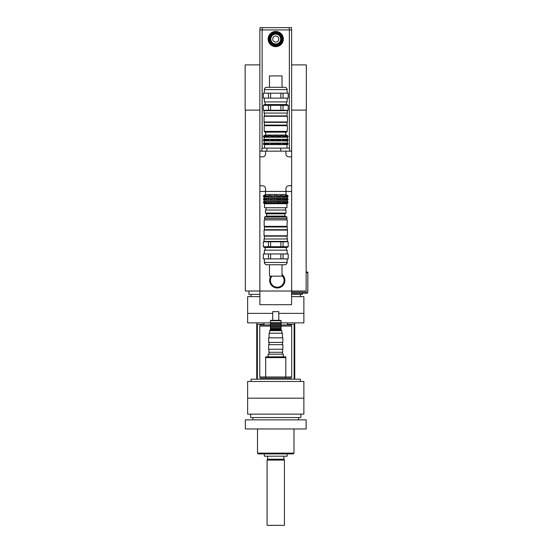 <?xml version="1.0" encoding="UTF-8"?>
<svg xmlns="http://www.w3.org/2000/svg" width="553" height="553" viewBox="0 0 553 553"><rect width="100%" height="100%" fill="white"/><g stroke="black" fill="none" stroke-linecap="round" stroke-linejoin="round"><path stroke-width="0.83" d="M267.085 525.35L284.415 525.35L284.415 460.082L267.085 460.082L267.085 525.35M267.085 460.082L267.576 459.225L283.917 459.225L284.415 460.082M283.917 459.225L283.917 456.184M264.348 453.902L264.348 456.184L287.152 456.184L287.152 453.902M293.989 453.142L293.228 453.902L258.265 453.902L257.504 453.142L293.989 453.142L293.989 428.969M245.345 428.969L306.155 428.969L306.155 419.851L245.345 419.851L245.345 428.969M298.551 419.851L298.551 417.57M250.668 414.149L250.668 417.57L300.832 417.57L300.832 414.149M247.626 414.149L303.874 414.149L303.874 398.188L247.626 398.188L303.874 398.188L303.874 381.466L247.626 381.466L247.626 414.149M283.35 356.837L283.35 354.183L268.15 354.183L268.15 356.837M260.166 326.056L260.166 324.915L270.058 324.915M291.334 326.056L291.334 324.915L281.442 324.915M265.716 357.597L265.716 356.837L285.783 356.837L285.783 357.597M285.438 376.98L285.438 378.121L291.334 378.121L291.334 376.98M260.166 376.98L260.166 378.121L285.438 378.121M266.055 376.98L266.055 378.121M265.675 376.98L265.675 357.597L285.818 357.597L285.818 376.98L259.786 376.98L259.786 326.056L270.431 326.056M281.069 326.056L291.714 326.056L291.714 376.98L285.818 376.98M256.744 322.862L256.744 379.185L251.048 379.185L251.048 381.466M287.525 322.862L287.525 324.383L294.134 324.383L294.134 379.185L257.366 379.185L257.366 324.383L263.975 324.383L263.975 322.862M300.452 381.466L300.452 379.185L294.749 379.185L294.749 322.862M294.749 379.185L294.134 379.185M294.749 324.383L294.134 324.383M270.127 322.862L247.626 322.862L247.626 313.364L272.712 313.364L247.626 313.364L247.626 296.643L259.903 296.643M291.597 296.643L303.874 296.643L303.874 322.862L281.373 322.862M303.874 313.364L278.788 313.364L303.874 313.364M257.366 324.383L256.744 324.383M257.366 379.185L256.744 379.185M307.793 272.774L307.793 272.014L306.155 272.014M307.323 292.157L307.323 293.297L291.597 293.297M306.155 272.774L307.841 272.774L307.841 292.157L291.597 292.157M259.903 294.362L248.926 294.362L248.926 291.016M302.311 293.297L302.311 294.362L291.597 294.362M302.311 294.362L302.574 293.297M291.638 64.895L306.341 64.895L306.341 110.116L291.638 110.116M259.862 110.116L245.159 110.116L245.159 64.895L259.862 64.895M306.155 110.116L306.155 291.016L245.345 291.016L245.345 110.116M259.903 291.016L259.903 304.696L291.597 304.696L291.597 291.016M280.979 201.603L282.3 201.603L282.79 202.861L280.979 203.269L280.979 201.603M282.3 203.269L282.3 201.603M280.979 198.562L282.3 198.562L282.79 199.82L280.979 200.227L280.979 198.562M282.3 200.227L282.3 198.562M282.3 197.124L280.979 197.124L280.979 195.458L282.3 195.458L282.79 196.716L282.3 197.124L282.3 195.458M285.569 201.603L286.924 201.949L286.924 202.861L285.569 203.269L285.569 201.603M286.33 203.269L286.33 201.603M285.569 198.562L286.924 198.907L286.924 199.82L285.569 200.227L285.569 198.562M286.33 200.227L286.33 198.562M286.33 197.124L285.569 197.124L285.569 195.458L286.924 195.803L286.924 196.716L286.33 197.124L286.33 195.458M263.968 200.241L287.38 200.359L287.38 201.499L288.058 201.949L286.924 201.949M287.532 203.269L288.058 201.949M263.968 197.144L287.339 197.283L287.339 198.423L288.058 198.907L286.924 198.907M287.532 200.227L288.058 198.907M287.532 197.124L288.058 195.803L286.012 194.49L265.488 194.49L263.442 195.803L263.968 197.124M287.38 201.499L264.12 201.499L263.442 201.949L263.968 203.269M287.339 198.423L264.161 198.423L263.442 198.907L263.968 200.227M265.164 201.603L265.924 201.603L265.924 203.269L265.164 203.269L265.164 201.603L263.442 201.949M265.164 198.562L265.924 198.562L265.924 200.227L265.164 200.227L265.164 198.562L263.442 198.907M265.164 203.269L264.576 202.861L264.576 201.949M265.164 200.227L264.576 199.82L264.576 198.907M265.164 197.124L264.576 196.716L264.576 195.803L265.924 195.458L265.924 197.124L265.164 197.124L265.164 195.458M269.2 201.603L270.514 201.603L270.514 203.269L269.2 203.269L269.2 201.603L265.606 201.949M269.2 198.562L270.514 198.562L270.514 200.227L269.2 200.227L269.2 198.562L265.606 198.907M269.2 203.269L268.71 201.949M269.2 200.227L268.71 198.907M269.2 197.124L268.71 195.803L270.514 195.458L270.514 197.124L269.2 197.124L269.2 195.458M281.014 195.803L276.776 195.803L276.507 197.124L270.486 196.716M274.723 196.716L274.723 195.803L270.486 195.803M268.71 196.716L265.606 196.716M268.71 195.803L265.606 195.803M264.576 196.716L263.442 196.716M264.576 195.803L263.442 195.803M288.058 196.716L286.924 196.716M288.058 195.803L286.924 195.803M281.014 196.716L276.776 196.716M285.894 196.716L282.79 196.716M285.894 195.803L282.79 195.803M281.014 198.907L276.776 198.907L276.507 200.227L270.486 199.82M274.723 199.82L274.723 198.907L270.486 198.907M268.71 199.82L265.606 199.82M264.576 199.82L263.442 199.82M288.058 199.82L286.924 199.82M281.014 199.82L276.776 199.82M285.894 199.82L282.79 199.82M285.894 198.907L282.79 198.907M281.014 201.949L276.776 201.949L276.507 203.269L270.486 202.861M274.723 202.861L274.723 201.949L270.486 201.949M268.71 202.861L265.606 202.861M264.576 202.861L263.442 202.861M288.058 202.861L286.924 202.861M281.014 202.861L276.776 202.861M285.894 202.861L282.79 202.861M285.894 201.949L282.79 201.949M287.532 203.29L286.959 203.718L264.541 203.718L263.968 203.29M274.986 203.269L274.986 201.603L276.776 201.949M276.507 203.269L276.507 201.603M274.986 200.227L274.986 198.562L276.776 198.907M276.507 200.227L276.507 198.562M276.507 197.124L276.776 195.803M274.986 197.124L274.986 195.458L276.507 195.458M274.723 201.949L274.986 201.603M274.723 198.907L274.986 198.562M274.723 195.803L274.986 195.458M286.959 203.718L286.959 207.741L264.541 207.741L264.541 203.718M289.62 151.163L289.62 148.121L261.88 148.121L261.88 151.163M280.765 151.163L280.765 148.121M266.899 151.163L266.899 148.121M265.564 188.787L265.564 191.449L259.862 191.449L259.862 185.746L262.523 185.746A3.042 3.042 0 0 1 265.564 188.787M262.523 156.865L259.862 156.865L259.862 151.163L265.564 151.163L265.564 153.824A3.042 3.042 0 0 1 262.523 156.865M288.977 185.746L291.638 185.746L291.638 191.449L285.936 191.449L285.936 188.787A3.042 3.042 0 0 1 288.977 185.746M285.936 153.824L285.936 151.163L291.638 151.163L291.638 156.865L288.977 156.865A3.042 3.042 0 0 1 285.936 153.824M285.936 191.449L265.564 191.449M265.564 151.163L285.936 151.163M291.638 191.449L291.638 291.016M291.638 156.865L291.638 185.746M259.862 185.746L259.862 156.865M259.862 291.016L259.862 191.449M282.023 275.456A6.843 6.843 0 0 1 275.035 286.841A6.843 6.843 0 0 1 271.889 276.154M282.023 274.44A7.604 7.604 0 0 1 275.062 287.65A7.604 7.604 0 0 1 270.949 276.154M283.35 39.049A7.604 7.604 0 0 1 271.952 45.636A7.604 7.604 0 0 1 271.952 32.468A7.604 7.604 0 0 1 283.35 39.049M259.862 151.163L259.862 29.931L291.638 29.931L291.638 151.163M291.521 29.931L291.521 27.65L259.979 27.65L259.979 29.931M264.424 229.709L264.044 230.089L287.456 230.089L287.076 226.972L264.424 226.972L264.424 229.709L287.076 229.709M264.424 238.986L264.424 236.172L287.076 236.172L287.456 235.792L264.044 235.792L264.044 230.089M269.477 276.154L282.023 276.154L282.023 264.749L269.477 264.749L269.477 276.154M270.617 258.901L270.617 253.958L280.883 253.958L280.883 258.901L263.311 258.901L263.311 253.958L268.44 253.958L268.44 258.901M283.06 258.901L283.06 253.958L288.189 253.958L288.189 258.901L280.883 258.901M270.617 246.735L270.617 241.799L280.883 241.799L280.883 246.735L263.311 246.735L263.311 241.799L268.44 241.799L268.44 246.735M283.06 246.735L283.06 241.799L288.189 241.799L288.189 246.735L280.883 246.735M280.883 241.799L283.06 241.799M288.189 241.799L288.189 246.735M263.311 246.735L263.311 241.799M268.44 241.799L270.617 241.799M264.348 253.958L264.348 250.156L287.152 250.156L287.152 253.958M263.311 258.901L263.311 253.958M288.189 253.958L288.189 258.901M280.883 253.958L283.06 253.958M268.44 253.958L270.617 253.958M263.249 246.735L264.562 247.495L286.938 247.495L288.251 246.735M275.747 264.749L284.871 264.749C283.82 264.832 286.834 265.108 287.152 262.468L264.348 262.468C264.666 265.108 267.68 264.832 266.629 264.749L275.747 264.749M275.747 241.419L287.456 241.419L287.456 238.986L264.044 238.986L264.044 241.419L275.747 241.419M264.196 226.364L287 226.668L287.304 219.907L264.196 219.907L264.196 226.364L287.304 226.364M275.747 218.539L286.959 218.539L286.959 217.018L264.541 217.018L264.541 218.539L275.747 218.539M264.541 217.018L266.629 216.105L284.871 216.105L286.959 217.018M266.629 216.105L266.629 213.824L284.871 213.824L286.025 213.064L286.025 210.022L265.468 210.022L265.468 213.064L286.025 213.064M287.076 122.358L287.456 121.978L264.044 121.978L264.424 125.096L287.076 125.096L287.076 122.358L264.424 122.358M287.076 113.082L287.076 115.895L264.424 115.895L264.044 116.275L287.456 116.275L287.456 121.978M282.023 87.319L282.023 75.913L269.477 75.913L269.477 87.319L284.871 87.319L266.629 87.319C265.246 87.45 264.486 88.21 264.348 89.6L287.152 89.6C287.014 88.21 286.254 87.45 284.871 87.319M282.465 144.582L280.82 144.582L280.82 143.206L282.465 143.206L282.887 144.271L282.465 144.582L282.465 143.206M282.465 140.842L280.82 140.842L280.82 139.467L282.465 139.467L282.887 140.531L282.465 140.842L282.465 139.467M280.82 137.103L280.82 135.727L282.887 136.038L282.465 137.103L280.82 137.103M282.465 137.103L282.465 135.727M286.426 144.582L285.479 144.582L285.832 144.271L285.479 143.206L286.972 143.51L286.972 144.271L286.426 144.582L286.426 143.206M286.426 140.842L285.479 140.842L285.832 140.531L285.479 139.467L286.972 139.778L286.972 140.531L286.426 140.842L286.426 139.467M285.479 137.103L285.832 136.798L285.479 135.727L286.972 136.038L286.972 136.798L285.479 137.103M286.426 137.103L286.426 135.727M287.532 144.582L288.051 143.51L288.051 144.271L286.972 144.271M263.968 140.863L287.339 140.974L287.339 143.075L288.051 143.51L286.972 143.51M287.532 140.842L288.051 139.778L288.051 140.531L286.972 140.531M263.968 135.727L263.449 136.798L264.161 137.234L287.339 137.234L287.339 139.335L288.051 139.778L286.972 139.778M287.339 137.234L288.051 136.798L287.532 135.727M286.972 136.038L288.051 136.038L288.051 136.798L286.972 136.798M263.968 144.582L263.449 143.51L264.161 143.075L287.339 143.075M263.968 140.842L263.449 139.778L264.161 139.335L287.339 139.335M266.021 144.582L265.074 144.582L265.074 143.206L266.021 143.206L265.668 143.51L266.021 144.582M266.021 140.842L265.074 140.842L265.074 139.467L266.021 139.467L265.668 139.778L266.021 140.842M265.074 144.582L264.528 144.271L264.528 143.51L265.074 143.206M265.074 140.842L264.528 140.531L265.074 139.467M265.074 137.103L264.528 136.798L264.528 136.038L266.021 135.727L265.668 136.038L266.021 137.103L265.074 137.103L265.074 135.727M270.68 144.582L269.034 144.582L269.034 143.206L270.68 143.206L270.68 144.582M270.68 140.842L269.034 140.842L269.034 139.467L270.68 139.467L270.68 140.842M269.034 144.582L268.613 144.271L269.034 143.206M269.034 140.842L268.613 140.531L269.034 139.467M269.034 137.103L268.613 136.038L270.68 135.727L270.68 137.103L269.034 137.103L269.034 135.727M280.91 136.038L276.887 136.038L276.7 137.103L270.583 136.798M274.613 136.798L274.613 136.038L270.583 136.038M268.613 136.798L265.668 136.798M268.613 136.038L265.668 136.038M264.528 136.798L263.449 136.798M264.528 136.038L263.449 136.038M285.832 136.798L282.887 136.798M285.832 136.038L282.887 136.038M280.91 136.798L276.887 136.798M287.532 135.706L286.392 135.05L265.108 135.05L263.968 135.706M274.613 136.038L276.887 136.038M280.91 139.778L276.887 139.778L276.7 140.842L270.583 140.531M274.613 140.531L274.613 139.778L270.583 139.778M268.613 140.531L265.668 140.531M268.613 139.778L265.668 139.778M264.528 140.531L263.449 140.531M264.528 139.778L263.449 139.778M285.832 140.531L282.887 140.531M285.832 139.778L282.887 139.778M280.91 140.531L276.887 140.531M274.613 139.778L276.887 139.778M280.91 143.51L276.887 143.51L276.7 144.582L270.583 144.271M274.613 144.271L274.613 143.51L270.583 143.51M268.613 144.271L265.668 144.271M268.613 143.51L265.668 143.51M264.528 144.271L263.449 144.271M264.528 143.51L263.449 143.51M285.832 144.271L282.887 144.271M285.832 143.51L282.887 143.51M280.91 144.271L276.887 144.271M274.613 143.51L276.887 143.51M276.7 144.582L276.7 143.206M274.8 144.582L274.8 143.206M276.7 140.842L276.7 139.467M274.8 140.842L274.8 139.467M276.7 137.103L276.7 135.727M274.8 137.103L274.8 135.727M287.532 144.603L263.968 144.603M275.747 131.4L264.196 131.4L264.956 132.16L286.544 132.16L287.304 131.4L275.747 131.4M264.196 125.697L287.304 125.697L264.196 125.697L264.196 131.4M280.883 93.167L280.883 98.109L270.617 98.109L270.617 93.167L288.189 93.167L288.189 98.109L283.06 98.109L283.06 93.167M268.44 93.167L268.44 98.109L263.311 98.109L263.311 93.167L270.617 93.167M280.883 105.333L280.883 110.268L270.617 110.268L270.617 105.333L288.189 105.333L288.189 110.268L283.06 110.268L283.06 105.333M268.44 105.333L268.44 110.268L263.311 110.268L263.311 105.333L270.617 105.333M270.617 110.268L268.44 110.268M263.311 110.268L263.311 105.333M288.189 105.333L288.189 110.268M283.06 110.268L280.883 110.268M287.152 98.109L287.152 101.911L264.348 101.911L264.348 98.109M288.189 93.167L288.189 98.109M263.311 98.109L263.311 93.167M270.617 98.109L268.44 98.109M283.06 98.109L280.883 98.109M288.251 105.333L286.938 104.572L264.562 104.572L263.249 105.333M275.747 110.648L264.044 110.648L264.044 113.082L287.456 113.082L287.456 110.648L275.747 110.648M268.91 349.24L268.91 352.282L282.59 352.282L282.59 349.24M275.747 349.24L282.86 349.24L282.86 344.678L268.64 344.678L268.64 349.24L275.747 349.24M275.747 342.397L282.86 342.397L282.86 337.842L268.64 337.842L268.64 342.397L275.747 342.397M269.069 337.842L269.069 333.196L282.431 333.196L282.431 337.842M275.747 320.74L281.069 320.74L280.689 320.36L270.811 320.36L270.431 320.74L275.747 320.74M270.431 320.74L270.431 322.71L281.069 322.71L281.069 320.74M269.67 333.196L269.67 330.618L281.83 330.618L281.83 333.196M269.67 330.618L270.431 329.858L281.069 329.858L281.83 330.618M270.431 329.858L270.431 329.173L281.069 329.173L281.069 322.71M270.431 329.173L270.431 328.413L281.069 328.413M270.431 328.413L270.431 327.272L281.069 327.272M270.431 327.272L270.431 326.512L281.069 326.512M270.431 326.512L270.431 325.371L281.069 325.371M270.431 325.371L270.431 324.611L281.069 324.611M270.431 324.611L270.431 323.47L281.069 323.47M272.712 320.36L272.712 311.65L278.788 311.65L278.788 320.36M268.64 39.049A7.106 7.106 0 0 0 279.3 45.208A7.106 7.106 0 0 0 279.3 32.897A7.106 7.106 0 0 0 268.64 39.049M269.069 39.049A6.684 6.684 0 0 0 279.092 44.841A6.684 6.684 0 0 0 279.092 33.263A6.684 6.684 0 0 0 269.069 39.049M270.431 39.049A5.323 5.323 0 0 0 278.408 43.659A5.323 5.323 0 0 0 278.408 34.445A5.323 5.323 0 0 0 270.431 39.049M270.811 39.049A4.942 4.942 0 0 1 278.221 34.77A4.942 4.942 0 0 1 278.221 43.328A4.942 4.942 0 0 1 270.811 39.049M269.67 39.049A6.083 6.083 0 0 0 278.788 44.316A6.083 6.083 0 0 0 278.788 33.788A6.083 6.083 0 0 0 269.67 39.049M272.712 39.049A3.042 3.042 0 0 0 277.267 41.682A3.042 3.042 0 0 0 277.267 36.415A3.042 3.042 0 0 0 272.712 39.049M262.143 29.931L262.143 148.121M289.357 29.931L289.357 148.121M289.24 27.65L289.24 29.931M262.26 27.65L262.26 29.931M267.576 459.225L267.576 456.184M257.504 453.142L257.504 428.969M252.949 419.851L252.949 417.57M269.097 352.282L269.097 354.183M282.403 352.282L282.403 354.183M251.048 294.362L251.048 296.643M300.452 294.362L300.452 296.643M265.488 191.449L265.488 194.49M286.012 191.449L286.012 194.49M264.161 197.283L264.161 198.423M264.12 200.359L264.12 201.499M266.055 207.741L266.055 210.022M285.438 207.741L285.438 210.022M287.456 235.792L287.456 230.089M264.424 236.172L264.044 235.792M287.152 262.468L287.152 258.901M264.348 262.468L264.348 258.901M286.392 250.156L286.392 247.495M265.108 250.156L265.108 247.495M287.076 241.799L287.456 241.419M264.424 241.799L264.044 241.419M287.076 238.986L287.076 236.172M286.578 219.907L286.578 218.539M264.922 219.907L264.922 218.539M284.871 216.105L284.871 213.824M266.629 213.824L265.468 213.064M264.044 116.275L264.044 121.978M287.076 115.895L287.456 116.275M287.304 125.697L287.304 131.4M264.161 137.234L264.161 139.335M264.161 140.974L264.161 143.075M264.541 144.927L264.541 148.121M286.959 144.927L286.959 148.121M264.348 89.6L264.348 93.167M287.152 89.6L287.152 93.167M265.108 101.911L265.108 104.572M286.392 101.911L286.392 104.572M264.424 110.268L264.044 110.648M287.076 110.268L287.456 110.648M264.424 113.082L264.424 115.895M265.716 132.16L265.716 135.05M285.783 132.16L285.783 135.05M282.431 344.678L282.431 342.397M269.069 344.678L269.069 342.397M281.069 329.858L281.069 329.173M270.431 322.71L270.431 323.47M270.051 39.049C269.947 48.429 285.348 44.475 280.744 36.304C278.062 30.844 269.352 33.947 270.051 39.049"/></g></svg>
